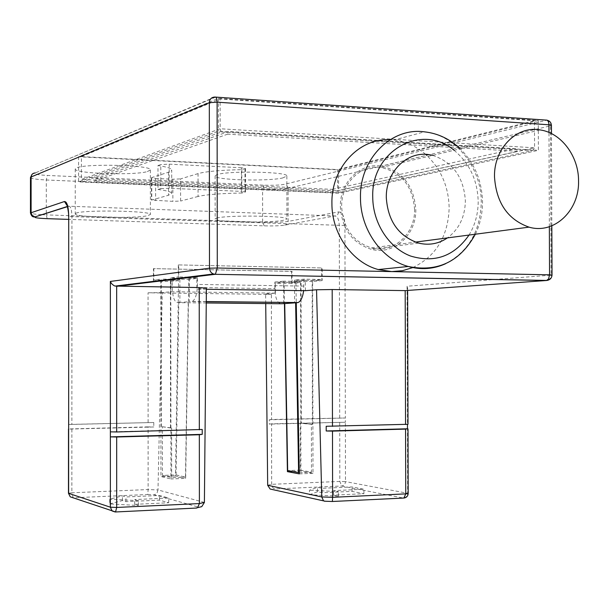 <?xml version="1.0" encoding="UTF-8"?>
<svg xmlns="http://www.w3.org/2000/svg" width="609" height="609" viewBox="0 0 609 609"><rect width="100%" height="100%" fill="white"/><g stroke="black" fill="none" stroke-linecap="round" stroke-linejoin="round"><path stroke-width="0.46" stroke-dasharray="3.04 2.28" d="M548.039 280.231L550.27 278.29L551.107 275.154L552.028 275.009M551.427 125.378L550.513 125.835C550.224 122.523 548.679 120.612 545.885 120.087L214.947 97.052L35.223 172.979C33.739 174.083 37.781 174.905 47.357 175.445L264.093 185.182C273.091 185.479 279.889 185.189 284.494 184.306L546.912 120.156M265.722 303.587L265.615 293.949L271.378 294.421L271.568 419.502L345.349 418.002L344.93 225.497C344.511 216.598 342.372 212.077 338.52 211.917L288.126 221.417L288.072 188.356L550.513 125.835L551.107 275.154L407.071 286.238L407.451 424.397M271.576 423.826L269.285 424.123L269.277 419.791L345.349 418.002L345.356 422.243L271.576 423.826L271.667 484.315L272.147 486.583L273.182 488.06L275.017 488.936L341.679 486.02C343.994 485.662 345.265 484.193 345.486 481.612L407.642 493.267L407.467 428.774M403.896 498.048L406.256 496.807L407.642 493.267L408.182 493.488M309.463 494.759L317.495 491.752L322.146 492.727L352.109 491.364L363.908 493.716L333.572 495.125L338.437 496.145L309.463 494.759L309.448 490.253L317.487 487.337L322.138 488.281L352.093 486.956L363.9 489.24L333.557 490.603L338.429 491.592L309.448 490.253M109.719 503.932L122.447 500.56L125.979 501.656L159.505 500.126L168.693 502.768L134.673 504.343L138.388 505.493L109.719 503.932L109.711 499.159L122.447 495.886L125.979 496.944L159.505 495.467L168.693 498.025L134.673 499.555L138.388 500.667L109.711 499.159M122.447 500.56L122.447 495.886M138.388 505.493L138.388 500.667M134.673 504.343L134.673 499.555M168.693 502.768L168.693 498.025M159.505 500.126L159.505 495.467M125.979 501.656L125.979 496.944M317.495 491.752L317.487 487.337M338.437 496.145L338.429 491.592M333.572 495.125L333.557 490.603M363.908 493.716L363.9 489.24M352.109 491.364L352.093 486.956M322.146 492.727L322.138 488.281M270.13 489.042L272.39 489.567L275.017 488.936M265.615 293.949L275.458 293.142L275.283 283.2L284.083 282.348L284.456 303.579M305.444 290.683L305.254 280.292L295.883 281.198L296.263 302.757M267.678 485.274L271.667 484.315L339.837 481.43L345.486 481.612L345.356 422.243L269.285 424.123M271.568 419.502L269.277 419.791M325.198 501.237L332.377 501.511L403.577 498.078L341.679 486.02L339.837 481.43L339.708 422.144M68.657 424.503L153.788 422.501L153.795 426.985L68.65 429.094M538.265 120.513L338.551 169.896L78.569 156.772L218.41 98.346L538.265 120.513L538.379 150.332L338.604 193.205L78.569 181.885L218.448 131.179L538.379 150.332M241.826 193.023C220.625 193.418 206.04 194.568 198.07 196.471L198.047 173.618C206.017 171.433 220.603 170.109 241.796 169.652L245.45 168.465L241.415 167.757L241.446 191.371L245.48 191.98L241.826 193.023L241.796 169.652M198.047 173.618L180.584 178.886L180.599 201.039L172.865 201.343L151.458 200.087L168.48 195.261L171.708 193.365L171.7 170.04L168.465 172.218L151.77 177.569L155.615 178.452L155.622 200.666M155.615 178.452L172.849 179.236L180.584 178.886M157.982 165.541L160.806 164.582L160.822 188.638L157.997 189.468L157.982 165.541C166.995 166.927 171.571 168.427 171.7 170.04M241.415 167.757L169.195 164.164L160.806 164.582M282.561 177.995L286.854 176.092C289.062 171.662 225.581 170.512 216.507 174.874L215.114 175.978C213.812 180.028 267.092 181.558 282.561 177.995M147.34 171.601L150.37 169.934C152.79 164.978 82.025 163.288 75.897 168.221L75.234 169.028C73.856 173.58 133.637 175.628 147.34 171.601M198.07 196.471L180.599 201.039M160.822 188.638L169.211 188.28L241.446 191.371M157.997 189.468C167.011 190.67 171.586 191.972 171.708 193.365M338.551 169.896L338.604 193.205M218.41 98.346L218.448 131.179M78.569 156.772L78.569 181.885M83.068 181.68L337.021 192.764L532.388 150.621L221.151 132.054L83.068 181.68L81.416 179.472L337.599 190.8L337.021 192.764M532.388 150.621L534.573 147.804L337.599 190.8L337.553 169.576L81.423 156.627L81.416 179.472L220.161 128.758L534.573 147.804L534.466 120.727L337.553 169.576M221.151 132.054L220.161 128.758L220.131 98.985L534.466 120.727M81.423 156.627L220.131 98.985M412.894 267.549C436.014 256.267 448.102 236.406 449.16 207.989C448.681 186.933 441.167 169.371 426.635 155.303M425.577 154.343C416.221 146.198 405.701 141.425 394.015 140.017L390.042 139.727M432.687 155.356C452.936 162.169 463.83 177.364 465.375 200.955C465.017 216.918 459.041 229.235 447.448 237.898M340.355 206.542C341.877 228.672 352.131 242.922 371.14 249.279C393.68 255.62 416.518 234.914 415.802 209.526C413.968 185.646 402.465 171.167 381.31 166.097C360.231 162.55 339.799 182.403 340.355 206.542M414.577 209.481C412.803 186.423 401.712 172.431 381.287 167.505C360.893 164.034 341.101 183.24 341.641 206.596C343.111 228.017 353.053 241.796 371.46 247.916C393.231 253.999 415.262 234.001 414.577 209.481M206.39 289.267L196.76 289.13L196.928 278.404L188.798 279.371L185.676 478.377L170.923 478.963L170.802 279.067L188.798 279.371M206.398 288.164L196.76 289.13M407.071 286.238L407.627 288.323L405.784 290.569M326.196 426.27L408 424.29M202.226 429.474L110.366 431.842M115.162 511.971L73.034 497.774M275.458 293.142L170.786 291.726L162.283 292.579L157.997 489.948L148.132 489.545L147.781 494.508L73.103 497.774L71.862 492.78L148.132 489.545L148.109 426.871L153.795 426.985M148.109 426.871L68.65 428.957M153.788 422.501L68.49 424.443M148.101 422.395L148.048 292.8L271.378 294.421M162.283 292.579L148.048 292.8M204.403 502.433L157.997 489.948L156.955 493.138L154.321 494.752L199.12 507.297L195.87 508.081M201.762 506.635L199.12 507.297M216.553 218.174C225.634 214.916 289.138 215.738 286.923 219.05L282.629 220.473C267.153 223.138 213.85 222.026 215.16 219.004L216.553 218.174M75.889 213.272C82.017 209.587 152.806 210.821 150.385 214.52L147.355 215.761C133.653 218.776 73.849 217.268 75.227 213.873L75.889 213.272M178.566 280.589L170.954 281.495L153.438 281.206L160.852 280.292L178.566 280.589L175.476 475.979L185.676 478.377M170.786 291.726L170.954 281.495M196.928 278.404L178.711 278.085L178.703 264.915L322.161 267.952L322.176 276.235M305.254 280.292L322.184 280.589L322.176 276.319M322.184 280.589L312.63 281.487L312.988 473.33L300.922 471.107L300.587 282.622L291.612 283.474L291.589 271.386L153.43 268.63L292.031 271.34L292.054 282.332L301.044 281.465L283.657 281.168L283.695 303.571M291.589 271.386L292.031 271.34M178.703 264.915L322.161 267.952M291.612 283.474L275.283 283.2M153.438 281.206L153.43 268.63M312.158 280.399L321.697 279.485L303.891 279.166L294.543 280.094L312.158 280.399L312.425 424.404L301.295 423.141L301.044 281.465M321.674 268.006L321.697 279.485M153.795 268.577L153.803 280.018L172.233 280.323L172.24 287.151C172.553 296.773 174.334 301.942 177.577 302.665L206.261 302.97M292.054 282.332L274.857 282.043L274.865 288.674C274.971 294.923 276.121 299.483 278.313 302.338M178.3 264.976L178.308 276.943L170.413 277.932L189.33 278.26L197.453 277.278L197.461 284.426C197.194 293.759 195.489 299.415 192.36 301.402L189.346 301.737L189.33 278.26M170.505 427.975L161.301 426.597L171.624 427.944L170.505 427.975L170.413 277.932M161.301 426.597L161.225 279.082L153.803 280.018M160.852 280.292L160.951 476.542L170.923 478.963M178.711 278.085L170.802 279.067M303.891 279.166L303.647 290.66M197.453 277.278L191.713 277.179M187.945 277.11L178.308 276.943M274.857 282.043L283.657 281.168M172.233 280.323L179.876 279.402L161.225 279.082M280.658 303.739L278.435 302.483M294.543 280.094L294.581 302.863M179.876 279.402L179.891 302.483L177.577 302.665M300.359 470.11L311.481 472.15L311.397 424.427L300.275 423.164L300.359 470.11L287.669 470.597M300.275 423.164L301.295 423.141M179.891 302.483L178.795 302.475L176.07 474.898L162.436 475.423L162.405 426.574M178.795 302.475L189.346 301.737M176.07 474.898L185.486 477.098L188.242 301.721M299.27 472.63L311.481 472.15M162.436 475.423L171.654 477.639L185.486 477.098M312.425 424.404L311.397 424.427M171.654 477.639L171.624 427.944M312.63 281.487L295.883 281.198M300.587 282.622L284.083 282.348M312.988 473.33L299.293 473.871M300.922 471.107L292.183 471.442M175.476 475.979L160.951 476.542M227.659 134.155L94.09 181.178L333.123 191.675L517.848 151.321L227.659 134.155L228.626 131.529L95.75 178.802L94.09 181.178M95.75 178.802L332.529 189.361L333.123 191.675M332.529 189.361L515.663 148.733L517.848 151.321M515.663 148.733L228.626 131.529M549.356 226.715L548.975 132.45M325.13 501.222L272.39 489.567M147.781 494.508L154.321 494.752M195.793 508.096L115.208 511.986M339.7 417.911L339.289 225.68C339 219.331 337.477 216.096 334.744 215.967L284.563 225.185C279.957 225.848 273.152 226.068 264.154 225.848L68.551 219.377M344.93 225.497L71.938 216.629L71.885 424.184M338.52 211.917C338.299 214.452 337.036 215.799 334.744 215.967L68.886 206.207C70.728 206.306 71.748 209.778 71.938 216.629L68.551 216.218M264.154 225.848L262.654 222.262C273.867 222.544 282.363 222.262 288.126 221.417L287.09 224.127L284.563 225.185M46.292 213.34L46.292 214.886L262.654 222.262L262.601 189.422C273.822 189.787 282.31 189.429 288.072 188.356L287.022 185.562L284.494 184.306M30.473 177.516C31.188 178.658 36.464 179.48 46.307 179.975L262.601 189.422L264.093 185.182M244.985 168.746L245.016 192.223M169.195 164.164L169.211 188.28M168.465 172.218L168.48 195.261M151.77 177.569L151.778 199.904M172.849 179.236L172.865 201.343M445.674 263.682C468.428 251.601 480.295 231.237 481.255 202.599C481.719 167.871 455.699 134.833 424.473 131.849L394.015 140.017M469.021 235.051C475.096 225.041 478.149 213.858 478.187 201.503C477.578 180.241 469.539 163.174 454.078 150.294M68.467 493.26L71.862 492.78L71.885 428.751M215.685 97.105L32.163 174.22M46.292 213.142L46.307 179.975L47.357 175.445M47.159 218.669L46.292 214.886L41.998 214.695M41.465 214.665C34.462 214.223 30.785 213.652 30.45 212.952M67.5 206.641L68.886 206.207L67.645 205.872M67.241 205.827L68.368 206.162L67.447 206.451M172.24 287.151L274.865 288.674M303.906 286.093L197.461 284.426M206.268 301.699L191.759 301.546M551.83 225.817L551.457 133.599M245.45 168.465L245.48 191.98M151.451 177.782L151.458 200.087M475.355 234.214C480.128 224.272 482.511 213.584 482.518 202.15C482.054 181.025 474.647 163.25 460.29 148.824M418.611 243.105L371.14 249.279M429.231 154.678L381.31 166.097M381.287 167.505L540.206 129.93M371.46 247.916L415.414 242.123M407.627 288.323L407.634 290.44M286.854 176.092L286.923 219.05M215.114 175.978L215.16 219.004M150.37 169.934L150.385 214.52M75.234 169.028L75.227 213.873M206.276 301.554L192.36 301.402"/><path stroke-width="0.91" d="M215.685 97.105L545.885 120.087C547.727 119.965 548.747 121.534 548.945 124.792L217.108 102.167C216.971 98.567 216.248 96.861 214.947 97.052C211.536 97.181 209.656 99.054 209.321 102.67L209.481 268.188L110.358 281.442L111.546 283.634L113.792 285.522L115.078 286.078L213.363 273.981L215.396 274.24L217.276 268.013L209.481 268.188L210.036 270.807L211.216 272.566L212.891 273.784L215.129 274.316L546.905 280.437C550.049 279.919 551.754 278.115 552.028 275.009L549.546 274.826L548.58 278.914L546.524 280.505L548.039 280.231M548.975 132.45L548.945 124.792L551.427 125.378C551.206 122.554 549.699 120.81 546.912 120.156M407.451 424.397L407.467 428.774L326.203 430.989L326.196 426.27L408 424.29L407.634 290.44M332.438 501.489L404.117 498.033C406.629 497.545 407.984 496.023 408.182 493.488L405.739 493.869L403.896 498.048M332.377 501.511L332.613 497.309L321.75 496.952L267.678 485.274L270.13 489.042L325.13 501.222M206.39 289.267L305.444 290.683L316.551 289.777L321.75 496.952L323.546 500.849M267.678 485.274L265.722 303.587M292.183 471.442L287.418 471.632L284.456 303.579M287.418 471.632L299.293 473.871L296.263 302.757M390.042 139.727C359.226 137.855 331.197 167.802 331.913 203.239C331.585 233.59 352.147 262.601 378.235 269.551L391.747 271.591L217.276 268.013L217.108 102.167L209.321 102.67L31.105 176.975L31.105 212.952L32.117 215.335L34.721 216.796C32.802 217.344 31.379 216.066 30.45 212.952L64.463 201.518C67.036 201.625 68.452 206.489 68.718 216.119L68.65 428.957M549.356 226.715L549.546 274.826L391.747 271.591L402.541 270.685L412.894 267.549M426.635 155.303L425.577 154.343M447.448 237.898C438.617 243.844 429.002 245.579 418.611 243.105C398.674 236.3 387.903 221.12 386.296 197.567C385.703 171.867 407.139 150.826 429.231 154.678L432.687 155.356M578.55 181.056C578.816 156.46 561.384 132.907 540.206 129.93C516.714 125.431 493.823 148.436 494.493 176.785C496.244 202.789 507.754 219.575 529.023 227.142C554.152 234.648 579.387 210.645 578.55 181.056M316.551 289.777L332.187 289.534L405.191 290.615L405.548 424.496M115.078 286.078L199.212 287.562L206.398 288.164L204.403 502.433L201.762 506.635L195.87 508.081M405.784 290.569L546.524 280.505L215.129 274.316L116.662 286.344L116.684 431.979L202.226 429.474L202.234 434.362L199.333 434.75L199.394 503.567L197.598 507.632M116.684 431.979L110.366 431.842L110.366 436.866L202.234 434.362M405.564 429.117L332.484 431.111L332.613 497.309L405.739 493.869L405.564 429.117L407.467 428.774M332.484 431.111L326.203 430.989M332.438 501.496L324.376 501.199M332.468 426.391L332.187 289.534M196.692 508.043L115.208 511.986L112.109 510.966L110.374 507.19L68.634 493.374L68.65 429.094M73.034 497.774L70.241 496.83L68.467 493.26L70.241 496.83L115.573 511.956L116.692 507.457L116.684 437.003L199.333 434.75M68.657 424.503L68.718 216.119M204.403 502.433L199.394 503.567L116.692 507.457L110.374 507.19L110.366 436.866L116.684 437.003M199.212 287.562L199.333 429.84M191.713 277.179L187.945 277.11M206.261 302.97L280.658 303.739M281.031 303.746L284.723 303.579L287.669 470.597L299.27 472.63M303.647 290.66C302.711 297.344 300.846 301.31 298.052 302.551L206.268 301.699M284.723 303.579L297.359 302.681M295.624 302.879L298.623 472.653M460.29 148.824C449.899 138.997 437.962 133.341 424.473 131.849C391.389 127.075 359.622 158.82 360.475 197.461C360.147 229.037 381.371 259.244 408.251 266.483C421.222 270.061 433.692 269.125 445.674 263.682M454.078 150.294C421.953 122.706 371.125 150.575 372.738 196.981C372.761 222.963 388.846 247.817 410.527 256.024C434.651 263.294 454.147 256.305 469.021 235.051M110.358 281.442L110.366 431.842M32.163 174.22L30.473 177.516L31.105 176.975C31.356 174.456 32.726 173.123 35.223 172.979M41.998 214.695L41.465 214.665M47.159 218.669L47.335 218.677C37.758 218.273 33.716 217.664 35.2 216.842L67.5 206.641M67.447 206.451L35.2 216.842M64.463 201.518L67.241 205.827M68.551 219.377L47.335 218.677M552.028 275.009L551.83 225.817M551.457 133.599L551.427 125.378M378.235 269.551L408.251 266.483C437.757 272.398 460.122 261.642 475.355 234.214M415.414 242.123L529.023 227.142M408.182 493.488L408.007 428.896M68.467 493.26L68.49 429.025M30.45 212.952L30.473 177.516M67.645 205.872L66.526 204.693L67.226 205.781C68.337 210.927 68.787 214.406 68.551 216.218M298.052 302.551L206.276 301.554"/></g></svg>
